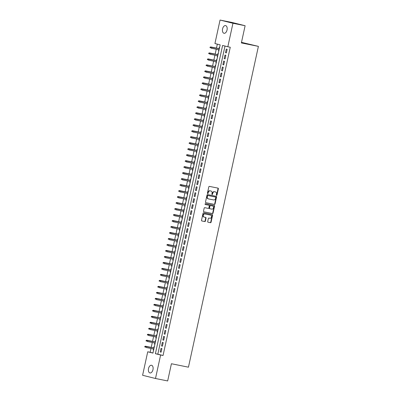 <?xml version="1.0" encoding="UTF-8"?>
<svg xmlns="http://www.w3.org/2000/svg" width="401" height="401" viewBox="0 0 401 401"><rect width="100%" height="100%" fill="white"/><g stroke="black" fill="none" stroke-linecap="round" stroke-linejoin="round"><path stroke-width="0.6" d="M216.575 195.392A0.421 0.341 104 0 0 216.996 195.051L218.36 188.806A0.601 0.486 104 0 0 218.024 188.129L209.407 186.39A0.601 0.486 104 0 0 208.806 186.881L207.442 193.122A0.421 0.341 104 0 0 208.109 193.257L208.289 192.45A1.925 1.559 104 0 1 210.224 190.876L210.941 191.021A1.925 1.559 104 0 1 210.996 191.031A1.925 1.559 104 0 1 212.064 193.212L211.883 194.019A0.421 0.341 104 0 0 212.555 194.154L212.73 193.347A1.925 1.559 104 0 1 214.67 191.773L215.387 191.919A1.925 1.559 104 0 1 215.442 191.929A1.925 1.559 104 0 1 216.505 194.104L216.329 194.916A0.421 0.341 104 0 0 216.575 195.392M216.4 195.287A0.421 0.341 104 0 0 216.65 194.961L218.009 188.721A0.601 0.486 104 0 0 217.768 188.074M207.517 193.493A0.421 0.341 104 0 0 207.763 193.167L207.939 192.36L208.289 192.45M211.959 194.39A0.421 0.341 104 0 0 212.204 194.064L212.38 193.257L212.73 193.347M148.515 368.549A3.92 2.296 101.4 0 1 151.523 365.261A3.92 2.296 101.4 0 1 152.976 369.662A3.92 2.296 101.4 0 1 149.969 372.95A3.92 2.296 101.4 0 1 148.515 368.549M222.575 28.882A3.92 2.296 101.4 0 1 225.583 25.594A3.92 2.296 101.4 0 1 227.036 29.995A3.92 2.296 101.4 0 1 224.029 33.283A3.92 2.296 101.4 0 1 222.575 28.882M207.708 221.527A0.601 0.486 104 0 0 208.059 222.209L210.47 222.695A0.601 0.486 104 0 0 211.076 222.204L212.585 215.272A0.601 0.486 104 0 0 212.239 214.59L203.638 212.856A0.601 0.486 104 0 0 203.031 213.347L201.523 220.279A0.601 0.486 104 0 0 201.868 220.961L204.786 221.552A0.601 0.486 104 0 0 205.392 221.061L206.039 218.094A0.601 0.486 104 0 0 205.688 217.407L204.244 217.116A1.609 1.303 104 0 1 204.194 217.106A1.609 1.303 104 0 1 203.312 215.257A1.609 1.303 104 0 1 204.926 213.974L210.59 215.116A1.609 1.303 104 0 1 210.635 215.126A1.609 1.303 104 0 1 211.517 216.976A1.609 1.303 104 0 1 209.903 218.259L208.961 218.069A0.601 0.486 104 0 0 208.355 218.56L207.708 221.527M220.054 20.05L232.219 22.506L245.116 25.724L241.367 42.932L258.399 46.366L188.45 367.181L171.417 363.742L167.668 380.95L155.498 378.494L142.601 375.276L147.723 351.787L152.951 353.091L220.159 44.847L214.931 43.544L220.054 20.05L232.951 23.268L227.828 46.757L222.6 45.453L155.393 353.697L160.621 355L155.498 378.494M245.116 25.724L232.951 23.268M225.006 46.055L157.824 354.188L163.052 355.492L230.264 47.248L227.828 46.757M163.052 355.492L160.621 355M214.455 204.425A0.601 0.486 104 0 0 215.061 203.934L216.57 197.001A0.601 0.486 104 0 0 216.219 196.32L207.623 194.585A0.601 0.486 104 0 0 207.016 195.076L205.502 202.009A0.601 0.486 104 0 0 205.853 202.69L214.104 204.34A0.601 0.486 104 0 0 214.71 203.848L216.224 196.916A0.601 0.486 104 0 0 215.979 196.269M203.758 211.788L212.114 213.477A0.601 0.486 104 0 0 212.72 212.986L214.229 206.049L214.58 206.139L213.066 213.071A0.601 0.486 104 0 1 212.46 213.563L203.863 211.828A0.601 0.486 104 0 1 203.843 211.823L203.863 211.828M208.625 205.167A0.601 0.486 104 0 0 208.605 205.162L208.936 205.247A0.601 0.486 104 0 0 208.936 205.247A0.601 0.486 104 0 1 209.287 205.929L208.861 207.898A0.601 0.486 104 0 1 208.254 208.39L204.766 207.683A0.601 0.486 104 0 0 204.159 208.174L203.513 211.142A0.601 0.486 104 0 0 203.843 211.823M205.217 204.48L208.59 205.157A0.601 0.486 104 0 0 208.59 205.157L205.307 204.515A0.421 0.341 104 0 1 205.297 204.51L205.307 204.515M214.58 206.139A0.601 0.486 104 0 0 214.229 205.452L205.487 203.688A0.421 0.341 104 0 0 205.297 204.51M153.538 348.99L153.272 350.213L153.563 350.273M154.345 346.695L154.054 346.624L153.778 347.883M154.841 343.005L154.575 344.228L154.871 344.289M155.648 340.71L155.357 340.639L155.082 341.898M156.144 337.02L155.879 338.243L156.174 338.304M156.956 334.725L156.661 334.65L156.385 335.913M157.187 332.259L157.478 332.319L157.187 332.259L157.453 331.036M158.26 328.74L157.969 328.665L157.693 329.928M158.756 325.051L158.49 326.274L158.786 326.334M159.563 322.755L159.272 322.68L158.996 323.943M159.793 320.289L160.089 320.349L159.793 320.289L160.059 319.066M160.871 316.77L160.575 316.695L160.305 317.958M161.367 313.081L161.102 314.304L161.392 314.359M162.174 310.785L161.884 310.71L161.608 311.973M162.671 307.096L162.405 308.319L162.701 308.374M163.478 304.8L163.187 304.725L162.911 305.988M163.974 301.111L163.708 302.329L164.004 302.389M164.786 298.815L164.495 298.74L164.22 300.003M165.017 296.344L165.312 296.404L165.017 296.344L165.282 295.121M166.089 292.825L165.798 292.755L165.523 294.018M166.32 290.359L166.615 290.419L166.32 290.359L166.585 289.136M167.397 286.84L167.102 286.77L166.826 288.033M167.894 283.151L167.623 284.374L167.919 284.434M168.701 280.855L168.41 280.785L168.134 282.048M169.197 277.166L168.931 278.389L169.227 278.449M170.004 274.87L169.713 274.8L169.438 276.063M170.5 271.181L170.235 272.404L170.53 272.464M171.312 268.886L171.016 268.815L170.741 270.073M171.538 266.419L171.834 266.48L171.538 266.419L171.808 265.196M172.615 262.901L172.325 262.83L172.049 264.089M172.846 260.434L173.142 260.495L172.846 260.434L173.112 259.211M173.919 256.916L173.628 256.84L173.352 258.104M174.149 254.45L174.445 254.51L174.149 254.45L174.415 253.226M175.227 250.931L174.931 250.856L174.656 252.119M175.723 247.242L175.453 248.465L175.748 248.525M176.53 244.946L176.239 244.871L175.964 246.134M177.026 241.257L176.761 242.48L177.057 242.54M177.833 238.961L177.543 238.886L177.267 240.149M178.33 235.272L178.064 236.495L178.36 236.55M179.142 232.976L178.846 232.901L178.57 234.164M179.372 230.51L179.663 230.565L179.372 230.51L179.638 229.287M180.445 226.991L180.154 226.916L179.879 228.179M180.676 224.52L180.971 224.58L180.676 224.52L180.941 223.302M181.748 221.006L181.458 220.931L181.182 222.194M182.244 217.312L181.979 218.535L182.275 218.595M183.056 215.016L182.761 214.946L182.49 216.209M183.553 211.327L183.287 212.55L183.578 212.61M184.36 209.031L184.069 208.961L183.793 210.224M184.856 205.342L184.59 206.565L184.886 206.625M185.663 203.046L185.372 202.976L185.097 204.239M185.894 200.58L186.189 200.64L185.894 200.58L186.159 199.357M186.971 197.061L186.676 196.991L186.405 198.254M187.202 194.595L187.493 194.655L187.202 194.595L187.468 193.372M188.275 191.076L187.984 191.006L187.708 192.269M188.771 187.387L188.505 188.61L188.801 188.67M189.578 185.092L189.287 185.021L189.011 186.28M190.079 181.402L189.808 182.625L190.104 182.686M190.886 179.107L190.595 179.031L190.32 180.295M191.382 175.417L191.117 176.64L191.412 176.701M192.189 173.122L191.899 173.047L191.623 174.31M192.42 170.656L192.716 170.716L192.42 170.656L192.686 169.433M193.498 167.137L193.202 167.062L192.926 168.325M193.723 164.671L194.019 164.731L193.723 164.671L193.994 163.448M194.801 161.152L194.51 161.077L194.234 162.34M195.297 157.463L195.031 158.686L195.327 158.746M196.104 155.167L195.813 155.092L195.538 156.355M196.6 151.478L196.335 152.701L196.63 152.756M197.412 149.182L197.117 149.107L196.841 150.37M197.909 145.493L197.638 146.711L197.934 146.771M198.716 143.197L198.425 143.122L198.149 144.385M199.212 139.503L198.946 140.726L199.242 140.786M200.019 137.207L199.728 137.137L199.452 138.4M200.249 134.741L200.545 134.801L200.249 134.741L200.515 133.518M201.327 131.222L201.031 131.152L200.756 132.415M201.553 128.756L201.848 128.816L201.553 128.756L201.823 127.533M202.63 125.237L202.34 125.167L202.064 126.43M203.127 121.548L202.861 122.771L203.157 122.831M203.934 119.252L203.643 119.182L203.367 120.445M204.43 115.563L204.164 116.786L204.46 116.846M205.242 113.267L204.946 113.197L204.67 114.46M205.738 109.578L205.472 110.801L205.763 110.861M206.545 107.283L206.254 107.212L205.979 108.471M206.776 104.816L207.071 104.877L206.776 104.816L207.041 103.593M207.848 101.298L207.558 101.222L207.282 102.486M208.079 98.831L208.375 98.892L208.079 98.831L208.345 97.608M209.157 95.313L208.861 95.237L208.59 96.501M209.387 92.847L209.678 92.907L209.387 92.847L209.653 91.623M210.46 89.328L210.169 89.253L209.893 90.516M210.956 85.639L210.69 86.862L210.986 86.922M211.763 83.343L211.472 83.268L211.197 84.531M212.259 79.654L211.994 80.877L212.289 80.937M213.071 77.358L212.781 77.283L212.505 78.546M213.568 73.669L213.302 74.892L213.598 74.947M214.375 71.373L214.084 71.298L213.808 72.561M214.871 67.684L214.605 68.902L214.901 68.962M215.678 65.388L215.387 65.313L215.111 66.576M215.908 62.917L216.204 62.977L215.908 62.917L216.179 61.694M216.986 59.398L216.695 59.328L216.42 60.591M217.482 55.709L217.217 56.932L217.512 56.992M218.289 53.413L217.999 53.343L217.723 54.606M226.364 52.902L227.146 49.313L226.274 49.097L225.492 52.686L226.364 52.902M225.061 58.892L225.843 55.298L224.971 55.082L224.189 58.671L225.061 58.892M223.753 64.877L224.535 61.283L223.668 61.067L222.881 64.656L223.753 64.877M222.45 70.862L223.232 67.268L222.36 67.052L221.578 70.641L222.45 70.862M221.146 76.847L221.928 73.253L221.056 73.037L220.274 76.626L221.146 76.847M219.838 82.832L220.62 79.238L219.748 79.022L218.966 82.611L219.838 82.832M218.535 88.816L219.317 85.223L218.445 85.007L217.663 88.601L218.535 88.816M217.227 94.801L218.014 91.212L217.141 90.992L216.36 94.586L217.227 94.801M215.923 100.786L216.705 97.197L215.833 96.977L215.051 100.571L215.923 100.786M214.62 106.771L215.402 103.182L214.53 102.962L213.748 106.556L214.62 106.771M213.312 112.756L214.099 109.167L213.227 108.947L212.445 112.541L213.312 112.756M212.009 118.741L212.791 115.152L211.918 114.932L211.137 118.526L212.009 118.741M210.705 124.726L211.487 121.137L210.615 120.922L209.833 124.51L210.705 124.726M209.397 130.711L210.184 127.122L209.312 126.906L208.525 130.495L209.397 130.711M208.094 136.701L208.876 133.107L208.004 132.891L207.222 136.48L208.094 136.701M206.791 142.686L207.573 139.092L206.7 138.876L205.919 142.465L206.791 142.686M205.482 148.671L206.269 145.077L205.397 144.861L204.61 148.45L205.482 148.671M204.179 154.656L204.961 151.062L204.089 150.846L203.307 154.435L204.179 154.656M202.876 160.641L203.658 157.047L202.786 156.831L202.004 160.42L202.876 160.641M201.568 166.626L202.35 163.032L201.482 162.816L200.695 166.41L201.568 166.626M200.264 172.61L201.046 169.021L200.174 168.801L199.392 172.395L200.264 172.61M198.961 178.595L199.743 175.006L198.871 174.786L198.089 178.38L198.961 178.595M197.653 184.58L198.435 180.991L197.568 180.771L196.781 184.365L197.653 184.58M196.35 190.565L197.132 186.976L196.259 186.756L195.477 190.35L196.35 190.565M195.041 196.55L195.828 192.961L194.956 192.741L194.174 196.335L195.041 196.55M193.738 202.535L194.52 198.946L193.648 198.731L192.866 202.32L193.738 202.535M192.435 208.52L193.217 204.931L192.345 204.716L191.563 208.304L192.435 208.52M191.127 214.51L191.914 210.916L191.041 210.7L190.259 214.289L191.127 214.51M189.823 220.495L190.605 216.901L189.733 216.685L188.951 220.274L189.823 220.495M188.52 226.48L189.302 222.886L188.43 222.67L187.648 226.259L188.52 226.48M187.212 232.465L187.999 228.871L187.127 228.655L186.345 232.244L187.212 232.465M185.909 238.45L186.691 234.856L185.818 234.64L185.036 238.229L185.909 238.45M184.605 244.435L185.387 240.841L184.515 240.625L183.733 244.219L184.605 244.435M183.297 250.419L184.084 246.831L183.212 246.61L182.425 250.204L183.297 250.419M181.994 256.404L182.776 252.815L181.904 252.595L181.122 256.189L181.994 256.404M180.691 262.389L181.473 258.8L180.6 258.58L179.818 262.174L180.691 262.389M179.382 268.374L180.164 264.785L179.297 264.565L178.51 268.159L179.382 268.374M178.079 274.359L178.861 270.77L177.989 270.55L177.207 274.144L178.079 274.359M176.776 280.344L177.558 276.755L176.686 276.54L175.904 280.129L176.776 280.344M175.468 286.329L176.25 282.74L175.382 282.525L174.595 286.113L175.468 286.329M174.164 292.319L174.946 288.725L174.074 288.509L173.292 292.098L174.164 292.319M172.861 298.304L173.643 294.71L172.771 294.494L171.989 298.083L172.861 298.304M171.553 304.289L172.335 300.695L171.468 300.479L170.681 304.068L171.553 304.289M170.25 310.274L171.032 306.68L170.159 306.464L169.377 310.053L170.25 310.274M168.941 316.259L169.728 312.665L168.856 312.449L168.074 316.038L168.941 316.259M167.638 322.244L168.42 318.65L167.548 318.434L166.766 322.028L167.638 322.244M166.335 328.229L167.117 324.64L166.245 324.419L165.463 328.013L166.335 328.229M165.027 334.213L165.814 330.625L164.941 330.404L164.159 333.998L165.027 334.213M163.723 340.198L164.505 336.609L163.633 336.389L162.851 339.983L163.723 340.198M162.42 346.183L163.202 342.594L162.33 342.374L161.548 345.968L162.42 346.183M161.027 348.359L160.24 351.953L161.112 352.168L161.899 348.579L161.027 348.359M217.337 44.145L216.475 48.105M216.234 49.213L215.172 54.09M214.931 55.198L213.863 60.075M213.623 61.183L212.56 66.06M212.319 67.167L211.257 72.045M211.016 73.152L209.949 78.03M209.708 79.137L208.645 84.015M208.405 85.122L207.342 89.999M207.101 91.107L206.034 95.989M205.793 97.092L204.731 101.974M204.49 103.077L203.427 107.959M203.182 109.062L202.119 113.944M201.878 115.047L200.816 119.929M200.575 121.032L199.513 125.914M199.267 127.022L198.204 131.899M197.964 133.007L196.901 137.884M196.66 138.992L195.593 143.869M195.352 144.977L194.29 149.854M194.049 150.961L192.986 155.839M192.746 156.946L191.678 161.824M191.437 162.931L190.375 167.808M190.134 168.916L189.071 173.798M188.831 174.901L187.763 179.783M187.523 180.886L186.46 185.768M186.219 186.871L185.157 191.753M184.916 192.856L183.848 197.738M183.608 198.841L182.545 203.723M182.305 204.831L181.242 209.708M181.001 210.816L179.934 215.693M179.693 216.801L178.63 221.678M178.39 222.786L177.327 227.663M177.082 228.77L176.019 233.648M175.778 234.755L174.716 239.633M174.475 240.74L173.412 245.618M173.167 246.725L172.104 251.602M171.864 252.71L170.801 257.592M170.56 258.695L169.493 263.577M169.252 264.68L168.189 269.562M167.949 270.665L166.886 275.547M166.646 276.65L165.578 281.532M165.337 282.64L164.275 287.517M164.034 288.625L162.971 293.502M162.731 294.61L161.663 299.487M161.423 300.595L160.36 305.472M160.119 306.58L159.057 311.457M158.816 312.564L157.748 317.442M157.508 318.549L156.445 323.427M156.205 324.534L155.142 329.411M154.901 330.519L153.834 335.401M153.593 336.504L152.53 341.386M152.29 342.489L151.227 347.371M150.982 348.474L150.154 352.278L152.976 352.98M219.598 47.428L219.302 47.358L219.026 48.621M218.786 49.724L218.52 50.947L218.811 51.022M217.217 56.932L217.507 57.007M214.605 68.902L214.896 68.977M213.302 74.892L213.593 74.962M211.994 80.877L212.289 80.947M210.69 86.862L210.981 86.932M205.472 110.801L205.763 110.876M204.164 116.786L204.455 116.861M202.861 122.771L203.152 122.846M198.946 140.726L199.237 140.801M197.638 146.711L197.934 146.786M196.335 152.701L196.625 152.771M195.031 158.686L195.322 158.756M191.117 176.64L191.407 176.711M189.808 182.625L190.104 182.696M188.505 188.61L188.796 188.686M184.59 206.565L184.881 206.64M183.287 212.55L183.578 212.625M181.979 218.535L182.275 218.61M178.064 236.495L178.355 236.565M176.761 242.48L177.052 242.55M175.453 248.465L175.748 248.535M170.235 272.404L170.525 272.479M168.931 278.389L169.222 278.464M167.623 284.374L167.919 284.449M163.708 302.329L164.004 302.404M162.405 308.319L162.696 308.389M161.102 314.304L161.392 314.374M158.49 326.274L158.781 326.344M155.879 338.243L156.169 338.314M154.575 344.228L154.866 344.304M153.272 350.213L153.563 350.289M258.399 46.366L241.492 42.341M150.154 352.278L147.723 351.787M157.824 354.188L155.393 353.697M218.52 50.947L218.816 51.007M225.492 52.686L226.375 52.867M224.189 58.671L225.066 58.852M222.881 64.656L223.763 64.837M221.578 70.641L222.46 70.822M220.274 76.626L221.151 76.807M218.966 82.611L219.848 82.791M217.663 88.601L218.545 88.776M216.36 94.586L217.237 94.761M215.051 100.571L215.933 100.746M213.748 106.556L214.625 106.731M212.445 112.541L213.322 112.716M211.137 118.526L212.019 118.701M209.833 124.51L210.71 124.686M208.525 130.495L209.407 130.676M207.222 136.48L208.104 136.661M205.919 142.465L206.796 142.646M204.61 148.45L205.492 148.631M203.307 154.435L204.189 154.616M202.004 160.42L202.881 160.6M200.695 166.41L201.578 166.585M199.392 172.395L200.274 172.57M198.089 178.38L198.966 178.555M196.781 184.365L197.663 184.54M195.477 190.35L196.36 190.525M194.174 196.335L195.051 196.51M192.866 202.32L193.748 202.495M191.563 208.304L192.445 208.485M190.259 214.289L191.137 214.47M188.951 220.274L189.833 220.455M187.648 226.259L188.525 226.44M186.345 232.244L187.222 232.425M185.036 238.229L185.919 238.41M183.733 244.219L184.61 244.394M182.425 250.204L183.307 250.379M181.122 256.189L182.004 256.364M179.818 262.174L180.696 262.349M178.51 268.159L179.392 268.334M177.207 274.144L178.089 274.319M175.904 280.129L176.781 280.304M174.595 286.113L175.478 286.294M173.292 292.098L174.174 292.279M171.989 298.083L172.866 298.264M170.681 304.068L171.563 304.249M169.377 310.053L170.26 310.234M168.074 316.038L168.951 316.219M166.766 322.028L167.648 322.203M165.463 328.013L166.34 328.188M164.159 333.998L165.037 334.173M162.851 339.983L163.733 340.158M161.548 345.968L162.425 346.143M160.24 351.953L161.122 352.128M215.147 191.858A1.925 1.559 104 0 0 215.091 191.843A1.925 1.559 104 0 0 215.036 191.833L215.387 191.919M212.38 193.257A1.925 1.559 104 0 1 214.319 191.688L215.036 191.833M210.705 190.961A1.925 1.559 104 0 0 210.65 190.946A1.925 1.559 104 0 0 210.595 190.936L210.941 191.021M207.939 192.36A1.925 1.559 104 0 1 209.878 190.791L210.595 190.936M205.748 202.65L214.104 204.34M215.763 197.513A0.421 0.341 104 0 0 215.517 197.036L207.969 195.513A0.421 0.341 104 0 0 207.543 195.853L207.357 196.706A1.925 1.559 104 0 0 208.42 198.886A1.925 1.559 104 0 0 208.48 198.896L213.638 199.939A1.925 1.559 104 0 0 215.578 198.365L215.763 197.513M215.192 196.956A0.421 0.341 104 0 0 215.167 196.946L215.517 197.036M208.365 198.866L208.129 198.811A1.925 1.559 104 0 1 208.074 198.796A1.925 1.559 104 0 1 207.011 196.62L207.197 195.768A0.421 0.341 104 0 1 207.618 195.427L215.167 196.946M211.873 209.116A1.609 1.303 104 0 0 213.487 207.833A1.609 1.303 104 0 0 212.605 205.984A1.609 1.303 104 0 0 212.555 205.974L210.565 205.573A0.601 0.486 104 0 0 209.959 206.064L209.528 208.034A0.601 0.486 104 0 0 209.878 208.715L211.873 209.116M212.299 205.913A1.609 1.303 104 0 0 212.254 205.898A1.609 1.303 104 0 0 212.209 205.888L212.555 205.974M209.843 208.705L209.528 208.63A0.601 0.486 104 0 0 209.528 208.63A0.601 0.486 104 0 1 209.182 207.944L209.608 205.979A0.601 0.486 104 0 1 210.214 205.487L212.209 205.888M214.229 206.049A0.601 0.486 104 0 0 213.989 205.407M210.335 215.051A1.609 1.303 104 0 0 210.289 215.041A1.609 1.303 104 0 0 210.239 215.031L210.59 215.116M204.149 217.091L203.893 217.031A1.609 1.303 104 0 1 203.848 217.021A1.609 1.303 104 0 1 202.966 215.172A1.609 1.303 104 0 1 204.58 213.888L210.239 215.031M201.763 220.926L204.435 221.462A0.601 0.486 104 0 0 205.041 220.971L205.688 218.004A0.601 0.486 104 0 0 205.447 217.357M207.949 222.174L210.119 222.61A0.601 0.486 104 0 0 210.725 222.119L212.239 215.187A0.601 0.486 104 0 0 211.994 214.54M210.139 47.082L210.009 47.679L210.355 47.769L210.485 47.168L210.139 47.082L211.312 47.092L211.076 48.17L219.081 49.784M210.355 47.769L210.009 47.679M210.485 47.168L219.317 48.706M210.68 46.937L219.322 48.681M208.831 53.067L208.7 53.664L209.051 53.754L209.182 53.153L208.831 53.067L210.004 53.077L209.768 54.155L217.778 55.769M209.051 53.754L208.7 53.664M209.182 53.153L218.014 54.691M209.377 52.922L218.019 54.666M207.528 59.052L207.397 59.649L207.743 59.739L207.873 59.137L207.528 59.052L208.7 59.062L208.465 60.14L216.47 61.754M207.743 59.739L207.397 59.649M207.873 59.137L216.705 60.676M208.074 58.907L216.715 60.651M206.224 65.037L206.094 65.639L206.44 65.724L206.57 65.122L206.224 65.037L207.397 65.047L207.162 66.125L215.167 67.739M206.44 65.724L206.094 65.639M206.57 65.122L215.402 66.661M206.766 64.892L215.407 66.636M204.916 71.022L204.786 71.624L205.137 71.709L205.267 71.112L204.916 71.022L206.089 71.032L205.853 72.11L213.863 73.724M205.137 71.709L204.786 71.624M205.267 71.112L214.099 72.651M205.462 70.877L214.104 72.621M203.613 77.007L203.482 77.609L203.828 77.694L203.959 77.097L203.613 77.007L204.786 77.017L204.55 78.095L212.555 79.714M203.828 77.694L203.482 77.609M203.959 77.097L212.791 78.636M204.159 76.862L212.796 78.606M202.304 82.992L202.174 83.593L202.525 83.679L202.655 83.082L202.304 82.992L203.482 83.002L203.247 84.08L211.252 85.699M202.525 83.679L202.174 83.593M202.655 83.082L211.487 84.621M202.851 82.847L211.492 84.591M201.001 88.977L200.871 89.578L201.222 89.664L201.352 89.067L201.001 88.977L202.174 88.987L201.939 90.065L209.949 91.684M201.222 89.664L200.871 89.578M201.352 89.067L210.184 90.606M201.548 88.832L210.189 90.576M199.698 94.967L199.568 95.563L199.914 95.649L200.044 95.052L199.698 94.967L200.871 94.972L200.635 96.05L208.64 97.669M199.914 95.649L199.568 95.563M200.044 95.052L208.876 96.591M200.244 94.816L208.881 96.561M198.39 100.952L198.259 101.548L198.61 101.633L198.741 101.037L198.39 100.952L199.563 100.962L199.332 102.039L207.337 103.653M198.61 101.633L198.259 101.548M198.741 101.037L207.573 102.576M198.936 100.801L207.578 102.546M197.086 106.937L196.956 107.533L197.307 107.618L197.437 107.022L197.086 106.937L198.259 106.947L198.024 108.024L206.034 109.638M197.307 107.618L196.956 107.533M197.437 107.022L206.264 108.561M197.633 106.786L206.274 108.531M195.783 112.922L195.653 113.518L195.999 113.603L196.129 113.007L195.783 112.922L196.956 112.932L196.721 114.009L204.726 115.623M195.999 113.603L195.653 113.518M196.129 113.007L204.961 114.546M196.33 112.776L204.966 114.516M194.475 118.907L194.345 119.503L194.696 119.593L194.826 118.992L194.475 118.907L195.648 118.917L195.417 119.994L203.422 121.608M194.696 119.593L194.345 119.503M194.826 118.992L203.658 120.531M195.021 118.761L203.663 120.501M193.172 124.891L193.041 125.488L193.392 125.578L193.523 124.977L193.172 124.891L194.345 124.901L194.109 125.979L202.119 127.593M193.392 125.578L193.041 125.488M193.523 124.977L202.35 126.516M193.718 124.746L202.36 126.49M191.868 130.876L191.738 131.473L192.084 131.563L192.214 130.962L191.868 130.876L193.041 130.886L192.806 131.964L200.811 133.578M192.084 131.563L191.738 131.473M192.214 130.962L201.046 132.5M192.415 130.731L201.051 132.475M190.56 136.861L190.43 137.458L190.781 137.548L190.911 136.947L190.56 136.861L191.733 136.871L191.498 137.949L199.508 139.563M190.781 137.548L190.43 137.458M190.911 136.947L199.743 138.485M191.107 136.716L199.748 138.46M189.257 142.846L189.127 143.448L189.478 143.533L189.608 142.931L189.257 142.846L190.43 142.856L190.194 143.934L198.199 145.548M189.478 143.533L189.127 143.448M189.608 142.931L198.435 144.47M189.803 142.701L198.445 144.445M187.954 148.831L187.823 149.433L188.169 149.518L188.3 148.921L187.954 148.831L189.127 148.841L188.891 149.919L196.896 151.533M188.169 149.518L187.823 149.433M188.3 148.921L197.132 150.46M188.495 148.686L197.137 150.43M186.645 154.816L186.515 155.418L186.866 155.503L186.996 154.906L186.645 154.816L187.818 154.826L187.583 155.904L195.593 157.523M186.866 155.503L186.515 155.418M186.996 154.906L195.828 156.445M187.192 154.671L195.833 156.415M185.342 160.801L185.212 161.403L185.558 161.488L185.688 160.891L185.342 160.801L186.515 160.811L186.28 161.889L194.285 163.508M185.558 161.488L185.212 161.403M185.688 160.891L194.52 162.43M185.889 160.656L194.53 162.4M184.039 166.786L183.909 167.387L184.254 167.473L184.385 166.876L184.039 166.786L185.212 166.796L184.976 167.874L192.981 169.493M184.254 167.473L183.909 167.387M184.385 166.876L193.217 168.415M184.58 166.641L193.222 168.385M182.731 172.776L182.6 173.372L182.951 173.458L183.082 172.861L182.731 172.776L183.904 172.781L183.668 173.859L191.678 175.478M182.951 173.458L182.6 173.372M183.082 172.861L191.914 174.4M183.277 172.625L191.919 174.37M181.427 178.761L181.297 179.357L181.643 179.442L181.773 178.846L181.427 178.761L182.6 178.771L182.365 179.849L190.37 181.463M181.643 179.442L181.297 179.357M181.773 178.846L190.605 180.385M181.974 178.61L190.61 180.355M180.124 184.746L179.989 185.342L180.34 185.427L180.47 184.831L180.124 184.746L181.297 184.756L181.062 185.833L189.066 187.447M180.34 185.427L179.989 185.342M180.47 184.831L189.302 186.37M180.666 184.595L189.307 186.34M178.816 190.731L178.686 191.327L179.036 191.412L179.167 190.816L178.816 190.731L179.989 190.741L179.753 191.818L187.763 193.432M179.036 191.412L178.686 191.327M179.167 190.816L187.999 192.355M179.362 190.585L188.004 192.325M177.513 196.716L177.382 197.312L177.728 197.402L177.859 196.801L177.513 196.716L178.686 196.726L178.45 197.803L186.455 199.417M177.728 197.402L177.382 197.312M177.859 196.801L186.691 198.34M178.059 196.57L186.696 198.31M176.204 202.7L176.074 203.297L176.425 203.387L176.555 202.786L176.204 202.7L177.377 202.711L177.147 203.788L185.152 205.402M176.425 203.387L176.074 203.297M176.555 202.786L185.387 204.325M176.751 202.555L185.392 204.299M174.901 208.685L174.771 209.282L175.122 209.372L175.252 208.771L174.901 208.685L176.074 208.695L175.839 209.773L183.848 211.387M175.122 209.372L174.771 209.282M175.252 208.771L184.079 210.309M175.448 208.54L184.089 210.284M173.598 214.67L173.468 215.267L173.813 215.357L173.944 214.756L173.598 214.67L174.771 214.68L174.535 215.758L182.54 217.372M173.813 215.357L173.468 215.267M173.944 214.756L182.776 216.294M174.144 214.525L182.781 216.269M172.29 220.655L172.159 221.257L172.51 221.342L172.641 220.74L172.29 220.655L173.463 220.665L173.232 221.743L181.237 223.357M172.51 221.342L172.159 221.257M172.641 220.74L181.473 222.279M172.836 220.51L181.478 222.254M170.986 226.64L170.856 227.242L171.207 227.327L171.337 226.73L170.986 226.64L172.159 226.65L171.924 227.728L179.934 229.342M171.207 227.327L170.856 227.242M171.337 226.73L180.164 228.269M171.533 226.495L180.174 228.239M169.683 232.625L169.553 233.227L169.899 233.312L170.029 232.715L169.683 232.625L170.856 232.635L170.62 233.713L178.625 235.332M169.899 233.312L169.553 233.227M170.029 232.715L178.861 234.254M170.23 232.48L178.866 234.224M168.375 238.61L168.245 239.212L168.595 239.297L168.726 238.7L168.375 238.61L169.548 238.62L169.317 239.698L177.322 241.317M168.595 239.297L168.245 239.212M168.726 238.7L177.558 240.239M168.921 238.465L177.563 240.209M167.072 244.595L166.941 245.196L167.292 245.282L167.423 244.685L167.072 244.595L168.245 244.605L168.009 245.683L176.019 247.302M167.292 245.282L166.941 245.196M167.423 244.685L176.25 246.224M167.618 244.45L176.26 246.194M165.768 250.585L165.638 251.181L165.984 251.267L166.114 250.67L165.768 250.585L166.941 250.59L166.706 251.668L174.711 253.287M165.984 251.267L165.638 251.181M166.114 250.67L174.946 252.209M166.31 250.435L174.951 252.179M164.46 256.57L164.33 257.166L164.681 257.252L164.811 256.655L164.46 256.57L165.633 256.58L165.397 257.658L173.407 259.272M164.681 257.252L164.33 257.166M164.811 256.655L173.643 258.194M165.006 256.419L173.648 258.164M163.157 262.555L163.027 263.151L163.372 263.236L163.508 262.64L163.157 262.555L164.33 262.565L164.094 263.642L172.099 265.256M163.372 263.236L163.027 263.151M163.508 262.64L172.335 264.179M163.703 262.404L172.345 264.149M161.854 268.54L161.723 269.136L162.069 269.221L162.199 268.625L161.854 268.54L163.027 268.55L162.791 269.627L170.796 271.241M162.069 269.221L161.723 269.136M162.199 268.625L171.032 270.164M162.395 268.394L171.037 270.134M160.545 274.525L160.415 275.121L160.766 275.211L160.896 274.61L160.545 274.525L161.718 274.535L161.483 275.612L169.493 277.226M160.766 275.211L160.415 275.121M160.896 274.61L169.728 276.149M161.092 274.379L169.733 276.119M159.242 280.51L159.112 281.106L159.458 281.196L159.588 280.595L159.242 280.51L160.415 280.52L160.179 281.597L168.184 283.211M159.458 281.196L159.112 281.106M159.588 280.595L168.42 282.134M159.788 280.364L168.43 282.109M157.939 286.494L157.809 287.091L158.154 287.181L158.285 286.58L157.939 286.494L159.112 286.504L158.876 287.582L166.881 289.196M158.154 287.181L157.809 287.091M158.285 286.58L167.117 288.118M158.48 286.349L167.122 288.093M156.631 292.479L156.5 293.076L156.851 293.166L156.981 292.565L156.631 292.479L157.804 292.489L157.568 293.567L165.578 295.181M156.851 293.166L156.5 293.076M156.981 292.565L165.814 294.103M157.177 292.334L165.819 294.078M155.327 298.464L155.197 299.066L155.543 299.151L155.673 298.55L155.327 298.464L156.5 298.474L156.265 299.552L164.27 301.166M155.543 299.151L155.197 299.066M155.673 298.55L164.505 300.088M155.874 298.319L164.51 300.063M154.024 304.449L153.889 305.051L154.24 305.136L154.37 304.539L154.024 304.449L155.197 304.459L154.961 305.537L162.966 307.151M154.24 305.136L153.889 305.051M154.37 304.539L163.202 306.078M154.565 304.304L163.207 306.048M152.716 310.434L152.586 311.036L152.936 311.121L153.067 310.524L152.716 310.434L153.889 310.444L153.653 311.522L161.663 313.141M152.936 311.121L152.586 311.036M153.067 310.524L161.899 312.063M153.262 310.289L161.904 312.033M151.413 316.419L151.282 317.021L151.628 317.106L151.758 316.509L151.413 316.419L152.586 316.429L152.35 317.507L160.355 319.126M151.628 317.106L151.282 317.021M151.758 316.509L160.59 318.048M151.959 316.274L160.595 318.018M150.104 322.404L149.974 323.005L150.325 323.091L150.455 322.494L150.104 322.404L151.277 322.414L151.047 323.492L159.052 325.111M150.325 323.091L149.974 323.005M150.455 322.494L159.287 324.033M150.651 322.259L159.292 324.003M148.801 328.389L148.671 328.99L149.022 329.076L149.152 328.479L148.801 328.389L149.974 328.399L149.738 329.477L157.748 331.096M149.022 329.076L148.671 328.99M149.152 328.479L157.979 330.018M149.347 328.244L157.989 329.988M147.498 334.379L147.367 334.975L147.713 335.061L147.844 334.464L147.498 334.379L148.671 334.389L148.435 335.462L156.44 337.081M147.713 335.061L147.367 334.975M147.844 334.464L156.676 336.003M148.044 334.228L156.681 335.973M146.19 340.364L146.059 340.96L146.41 341.045L146.54 340.449L146.19 340.364L147.362 340.374L147.132 341.452L155.137 343.066M146.41 341.045L146.059 340.96M146.54 340.449L155.372 341.988M146.736 340.213L155.377 341.958M144.886 346.349L144.756 346.945L145.107 347.03L145.237 346.434L144.886 346.349L146.059 346.359L145.824 347.436L153.834 349.05M145.107 347.03L144.756 346.945M145.237 346.434L154.064 347.973M145.433 346.203L154.074 347.943M216.65 194.961L216.996 195.051M207.763 193.167L208.109 193.257M212.204 194.064L212.555 194.154M214.319 191.688L214.67 191.773M209.878 190.791L210.224 190.876M218.009 188.721L218.36 188.806M216.224 196.916L216.57 197.001M214.71 203.848L215.061 203.934M207.618 195.427L207.969 195.513M207.197 195.768L207.543 195.853M207.011 196.62L207.357 196.706M212.72 212.986L213.066 213.071M212.114 213.477L212.46 213.563M210.214 205.487L210.565 205.573M209.608 205.979L209.959 206.064M209.182 207.944L209.528 208.034M204.58 213.888L204.926 213.974M205.688 218.004L206.039 218.094M205.041 220.971L205.392 221.061M204.435 221.462L204.786 221.552M212.239 215.187L212.585 215.272M210.725 222.119L211.076 222.204M210.119 222.61L210.47 222.695M215.091 191.843L215.442 191.929M210.65 190.946L210.996 191.031M215.182 196.951L215.527 197.036M208.074 198.796L208.42 198.886M212.254 205.898L212.605 205.984M209.512 208.625L209.858 208.71M210.289 215.041L210.635 215.126M203.848 217.021L204.194 217.106"/></g></svg>
